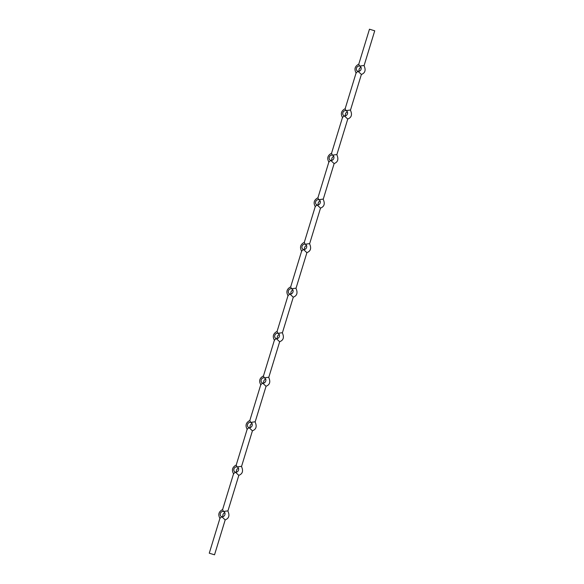 <?xml version="1.0" encoding="UTF-8"?>
<svg xmlns="http://www.w3.org/2000/svg" width="584" height="584" viewBox="0 0 584 584"><rect width="100%" height="100%" fill="white"/><g stroke="black" fill="none" stroke-linecap="round" stroke-linejoin="round"><path stroke-width="0.88" d="M364.087 65.62L374.731 30.806L369.468 29.2L358.773 64.189L359.583 66.08A2.752 2.343 -65.1 0 0 356.568 67.919A2.752 2.343 -65.1 0 0 357.627 71.19A2.752 2.343 -65.1 0 0 357.977 71.321L361.394 74.424M209.269 553.194L214.532 554.8L209.269 553.194L219.964 518.205L221.811 516.709L225.154 519.884C229.023 518.417 229.906 515.416 227.797 510.883L223.409 511.474L222.606 509.576L233.585 473.668L235.425 472.171L238.776 475.347C242.637 473.879 243.521 470.879 241.418 466.339L237.031 466.93L236.221 465.039L247.2 429.13L249.047 427.634L252.39 430.809C256.259 429.342 257.135 426.342 255.033 421.801L250.645 422.393L249.835 420.502L260.814 384.586L262.661 383.097L266.005 386.265C269.874 384.798 270.757 381.797 268.647 377.264L264.26 377.855L263.457 375.965L274.436 340.049L276.276 338.552L279.627 341.728C283.495 340.26 284.372 337.26 282.269 332.719L277.882 333.318L277.072 331.42L288.051 295.511L289.898 294.015L293.241 297.19C297.11 295.723 297.993 292.723 295.884 288.182L291.496 288.773L290.686 286.883L301.673 250.974L303.512 249.477L306.856 252.653C310.724 251.186 311.608 248.178 309.498 243.645L305.111 244.236L304.308 242.345L315.287 206.429L317.127 204.94L320.477 208.108C324.346 206.641 325.222 203.641 323.12 199.107L318.733 199.699L317.922 197.801L328.901 161.892L330.748 160.396L334.092 163.571C337.961 162.104 338.844 159.103 336.734 154.563L332.347 155.154L331.544 153.263L342.523 117.355L344.363 115.858L347.706 119.034C351.575 117.567 352.459 114.566 350.349 110.026L345.962 110.617L345.159 108.726L356.138 72.81L357.977 71.321A2.752 2.343 -65.1 0 0 360.992 69.481A2.752 2.343 -65.1 0 0 359.934 66.204A2.752 2.343 -65.1 0 0 359.583 66.08L363.971 65.488C366.073 70.022 365.197 73.022 361.328 74.489M221.811 516.709A2.752 2.343 -65.1 0 0 224.825 514.876A2.752 2.343 -65.1 0 0 223.767 511.599A2.752 2.343 -65.1 0 0 223.409 511.474A2.752 2.343 -65.1 0 0 220.402 513.307A2.752 2.343 -65.1 0 0 221.453 516.584A2.752 2.343 -65.1 0 0 221.811 516.709M224.825 512.73A2.752 2.343 -65.1 0 0 223 516.665M235.425 472.171A2.752 2.343 -65.1 0 0 238.44 470.332A2.752 2.343 -65.1 0 0 237.381 467.061A2.752 2.343 -65.1 0 0 237.031 466.93A2.752 2.343 -65.1 0 0 234.016 468.769A2.752 2.343 -65.1 0 0 235.075 472.047A2.752 2.343 -65.1 0 0 235.425 472.171M238.447 468.185A2.752 2.343 -65.1 0 0 236.622 472.127M249.047 427.634A2.752 2.343 -65.1 0 0 252.054 425.794A2.752 2.343 -65.1 0 0 251.003 422.517A2.752 2.343 -65.1 0 0 250.645 422.393A2.752 2.343 -65.1 0 0 247.631 424.232A2.752 2.343 -65.1 0 0 248.689 427.51A2.752 2.343 -65.1 0 0 249.047 427.634M252.062 423.648A2.752 2.343 -65.1 0 0 250.237 427.59M262.661 383.097A2.752 2.343 -65.1 0 0 265.676 381.257A2.752 2.343 -65.1 0 0 264.618 377.979A2.752 2.343 -65.1 0 0 264.26 377.855A2.752 2.343 -65.1 0 0 261.252 379.695A2.752 2.343 -65.1 0 0 262.304 382.965A2.752 2.343 -65.1 0 0 262.661 383.097M265.676 379.111A2.752 2.343 -65.1 0 0 263.851 383.046M276.276 338.552A2.752 2.343 -65.1 0 0 279.291 336.72A2.752 2.343 -65.1 0 0 278.232 333.442A2.752 2.343 -65.1 0 0 277.882 333.318A2.752 2.343 -65.1 0 0 274.867 335.15A2.752 2.343 -65.1 0 0 275.925 338.428A2.752 2.343 -65.1 0 0 276.276 338.552M279.298 334.566A2.752 2.343 -65.1 0 0 277.473 338.508M289.898 294.015A2.752 2.343 -65.1 0 0 292.905 292.175A2.752 2.343 -65.1 0 0 291.854 288.897A2.752 2.343 -65.1 0 0 291.496 288.773A2.752 2.343 -65.1 0 0 288.481 290.613A2.752 2.343 -65.1 0 0 289.54 293.891A2.752 2.343 -65.1 0 0 289.898 294.015M292.912 290.029A2.752 2.343 -65.1 0 0 291.087 293.971M303.512 249.477A2.752 2.343 -65.1 0 0 306.527 247.638A2.752 2.343 -65.1 0 0 305.469 244.36A2.752 2.343 -65.1 0 0 305.111 244.236A2.752 2.343 -65.1 0 0 302.103 246.076A2.752 2.343 -65.1 0 0 303.154 249.353A2.752 2.343 -65.1 0 0 303.512 249.477M306.527 245.492A2.752 2.343 -65.1 0 0 304.702 249.434M317.127 204.94A2.752 2.343 -65.1 0 0 320.142 203.101A2.752 2.343 -65.1 0 0 319.083 199.823A2.752 2.343 -65.1 0 0 318.733 199.699A2.752 2.343 -65.1 0 0 315.718 201.531A2.752 2.343 -65.1 0 0 316.776 204.809A2.752 2.343 -65.1 0 0 317.127 204.94M320.149 200.954A2.752 2.343 -65.1 0 0 318.324 204.889M330.748 160.396A2.752 2.343 -65.1 0 0 333.756 158.556A2.752 2.343 -65.1 0 0 332.705 155.286A2.752 2.343 -65.1 0 0 332.347 155.154A2.752 2.343 -65.1 0 0 329.332 156.994A2.752 2.343 -65.1 0 0 330.391 160.272A2.752 2.343 -65.1 0 0 330.748 160.396M333.763 156.41A2.752 2.343 -65.1 0 0 331.938 160.352M344.363 115.858A2.752 2.343 -65.1 0 0 347.378 114.019A2.752 2.343 -65.1 0 0 346.319 110.741A2.752 2.343 -65.1 0 0 345.962 110.617A2.752 2.343 -65.1 0 0 342.954 112.457A2.752 2.343 -65.1 0 0 344.005 115.734A2.752 2.343 -65.1 0 0 344.363 115.858M347.378 111.873A2.752 2.343 -65.1 0 0 345.553 115.814M361 67.335A2.752 2.343 -65.1 0 0 359.175 71.27M350.466 110.164L361.379 74.475M336.851 154.702L347.765 119.012M323.237 199.239L334.143 163.556M309.615 243.783L320.528 208.094M296 288.321L306.914 252.631M282.386 332.858L293.292 297.168M268.764 377.395L279.678 341.713M255.15 421.94L266.063 386.25M241.535 466.477L252.441 430.788M227.913 511.015L238.827 475.332M214.532 554.8L225.205 519.87M220.029 518.512C217.796 514.65 218.672 511.65 222.672 509.511M233.651 473.974C231.41 470.105 232.293 467.105 236.294 464.966M247.266 429.437C245.024 425.568 245.908 422.568 249.908 420.429M260.88 384.892C258.646 381.031 259.522 378.031 263.523 375.892M274.502 340.355C272.261 336.493 273.144 333.486 277.144 331.347M288.116 295.818C285.875 291.949 286.759 288.949 290.759 286.81M301.731 251.281C299.497 247.412 300.38 244.411 304.373 242.272M315.353 206.736C313.112 202.874 313.995 199.874 317.995 197.735M328.967 162.199C326.733 158.33 327.609 155.329 331.61 153.19M342.582 117.661C340.348 113.792 341.231 110.792 345.224 108.653M356.203 73.117C353.962 69.255 354.846 66.255 358.846 64.116"/></g></svg>
